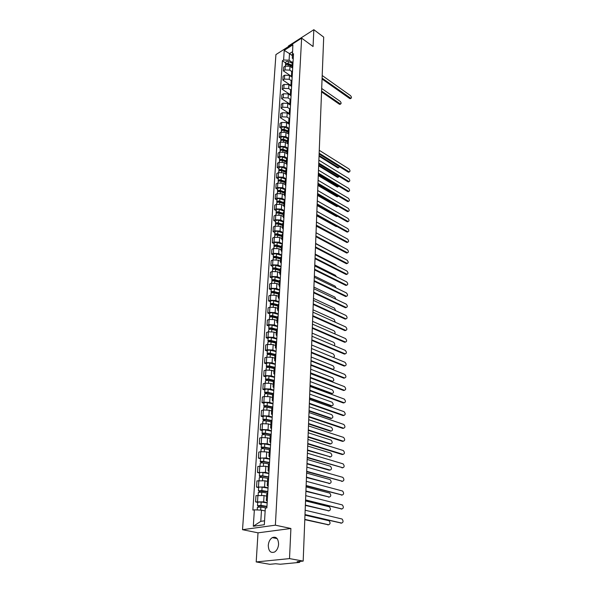 <?xml version="1.0" encoding="UTF-8"?>
<svg xmlns="http://www.w3.org/2000/svg" width="594" height="594" viewBox="0 0 594 594"><rect width="100%" height="100%" fill="white"/><g stroke="black" fill="none" stroke-linecap="round" stroke-linejoin="round"><path stroke-width="0.89" d="M278.593 544.193C278.282 538.454 276.18 536.263 272.275 537.622C269.951 539.174 268.614 541.765 268.273 545.396C268.547 551.195 270.671 553.393 274.658 551.982C276.96 550.4 278.274 547.802 278.593 544.193M256.2 561.939L289.516 558.605L303.178 561.092L323.7 37.125L313.84 29.7L313.068 46.525L301.626 38.127L275.92 54.589L242.523 529.692L258.011 532.833L256.2 561.939L269.839 564.3L275.571 563.751L280.316 564.226L299.183 562.429L299.747 562.258L299.22 561.479M313.84 29.7L288.394 46.02L288.35 46.629M289.516 558.605L290.904 528.497L275.378 525.178L301.626 38.127M303.178 561.092L297.104 561.679L299.198 562.058M292.679 68.139L290.021 66.298L285.246 66.097L283.68 67.07L283.435 70.909L285.001 69.936L289.79 70.137L291.743 71.488M293.08 61.234L292.248 62.652L292.025 66.38M291.78 76.641L283.435 70.909M292.694 67.894L292.018 66.506L292.857 65.095M292.144 77.235L289.471 75.401L284.667 75.208L283.093 76.173L282.841 80.049L284.422 79.091L289.241 79.284L291.223 80.643M292.545 70.382L291.706 71.792L291.483 75.564M291.053 85.603L282.841 80.049M292.151 77.064L291.476 75.69L292.315 74.287M291.602 86.434L288.914 84.615L284.081 84.422L282.499 85.373L282.247 89.3L283.828 88.35L288.677 88.551L290.704 89.909M292.003 79.648L291.157 81.044L290.934 84.868M290.407 94.743L282.247 89.3M291.609 86.353L290.926 84.987L291.773 83.606M291.216 93.028L290.369 94.401L291.053 95.753L288.35 93.949L283.487 93.748L281.898 94.691L281.638 98.671L283.234 97.728L288.112 97.928L290.184 99.302M291.454 89.026L290.607 90.407L290.377 94.275M289.805 104.032L281.638 98.671M290.228 104.997L287.778 103.386L282.885 103.185L281.289 104.121L281.029 108.145L282.633 107.217L287.533 107.417L289.664 108.806M290.897 98.515L290.043 99.881L289.813 103.802M290.332 108.123L289.478 109.474L289.241 113.454L281.029 108.145M290.496 105.264L289.805 103.928L290.659 102.569M289.516 114.442L287.199 112.942L282.276 112.741L280.672 113.669L280.405 117.738L282.016 116.818L286.954 117.025L289.152 118.429M288.677 123.003L280.405 117.738M289.931 114.894L289.233 113.573L290.087 112.229M288.84 124.035L286.612 122.616L281.667 122.416L280.041 123.329L279.781 127.45L281.4 126.544L286.367 126.752L288.639 128.178M289.761 117.85L288.899 119.186L288.662 123.218M281.459 128.504L279.781 127.45M289.36 124.643L288.654 123.337L289.516 122.008M288.187 133.761L286.026 132.417L281.044 132.21L279.41 133.115L279.143 137.288L280.776 136.39L285.773 136.598L288.127 138.053M289.181 127.703L288.32 129.024L288.075 133.101M280.836 138.328L279.143 137.288M288.781 134.519L288.068 133.219L288.936 131.905M287.541 143.629L285.424 142.33L280.413 142.122L278.772 143.013L278.497 147.245L280.138 146.354L285.165 146.562L287.622 148.062M288.595 137.674L287.726 138.981L287.481 143.117M280.205 148.27L278.497 147.245M288.194 144.513L287.474 143.228L288.342 141.936M286.902 153.631L284.816 152.368L279.774 152.161L278.126 153.044L277.851 157.321L279.499 156.452L284.556 156.66L287.125 158.197M288.001 147.772L287.132 149.064L286.887 153.252M279.566 158.346L277.851 157.321M287.6 154.633L286.88 153.371L287.748 152.086M286.278 163.766L284.199 162.541L279.121 162.333L277.465 163.194L277.19 167.53L278.846 166.669L283.939 166.877L286.635 168.466M287.399 158.004L286.531 159.274L286.278 163.521M278.92 168.54L277.19 167.53M286.999 164.887L286.271 163.632L287.147 162.37M286.39 175.267L285.655 174.035L283.576 172.839L278.467 172.624L276.804 173.478L276.522 177.866L278.185 177.019L283.308 177.235L286.152 178.868M286.798 168.362L285.914 169.617L285.662 173.923M278.259 178.861L276.522 177.866M285.655 174.035L286.538 172.787M285.038 184.459L282.944 183.264L277.806 183.056L276.128 183.895L275.846 188.343L277.524 187.504L282.677 187.719L285.566 189.345M286.182 178.853L285.298 180.093L285.038 184.452M277.598 189.323L275.846 188.343M285.773 185.781L285.031 184.563L285.914 183.331M284.415 195.003L282.306 193.83L277.131 193.614L275.453 194.438L275.156 198.945L276.849 198.121L282.039 198.337L284.942 199.948M285.558 189.486L284.667 190.704L284.407 195.122M276.923 199.911L275.156 198.945M285.15 196.436L284.4 195.233L285.291 194.023M283.784 205.687L281.66 204.529L276.455 204.314L274.762 205.123L274.465 209.689L276.158 208.88L281.385 209.095L284.311 210.684M284.92 200.252L284.029 201.448L283.769 205.932M276.24 210.64L274.465 209.689M284.511 207.224L283.761 206.036L284.652 204.848M283.138 216.506L281.007 215.362L275.764 215.147L274.057 215.949L273.76 220.567L275.468 219.78L280.724 219.995L283.672 221.555M284.281 211.16L283.39 212.34L283.115 216.884M275.549 221.51L273.76 220.567M283.873 218.154L283.115 216.988L284.006 215.815M282.492 227.472L280.338 226.344L275.067 226.128L273.351 226.915L273.047 231.593L274.762 230.821L280.056 231.036L283.026 232.573M283.635 222.215L282.737 223.374L282.462 227.985M274.851 232.521L273.047 231.593M283.219 229.232L282.454 228.081L283.36 226.938M281.831 238.58L279.67 237.474L274.354 237.251L272.631 238.023L272.327 242.768L274.057 242.003L279.38 242.226L282.373 243.74M282.974 233.412L282.076 234.556L281.794 239.226M274.146 243.681L272.327 242.768M282.566 240.451L281.794 239.33L282.699 238.201M281.17 249.836L278.987 248.745L273.641 248.522L271.904 249.28L271.592 254.084L273.329 253.341L278.697 253.564L281.704 255.049M282.313 244.765L281.4 245.879L281.118 250.623M273.426 254.982L271.592 254.084M281.898 251.826L281.118 250.72L282.024 249.614M280.494 261.241L278.296 260.172L272.913 259.949L271.168 260.684L270.857 265.555L272.601 264.827L277.999 265.05L281.036 266.513M281.638 256.274L280.724 257.365L280.435 262.169M272.698 266.439L270.857 265.555M281.222 263.357L280.435 262.266L281.348 261.182M279.811 272.802L277.591 271.748L272.171 271.525L270.418 272.245L270.099 277.183L271.859 276.47L277.294 276.693L280.353 278.133M280.955 267.931L280.034 269L279.744 273.879M271.963 278.051L270.099 277.183M280.531 275.037L279.737 273.975L280.658 272.913M279.113 284.519L276.886 283.487L271.428 283.256L269.661 283.962L269.342 288.966L271.109 288.276L276.581 288.498L279.663 289.909M280.257 279.752L279.336 280.799L279.046 285.744M271.213 289.82L269.342 288.966M279.841 286.88L279.039 285.84L279.96 284.801M278.415 296.391L276.165 295.381L270.671 295.151L268.896 295.834L268.57 300.913L270.344 300.237L275.854 300.46L278.957 301.849M279.551 291.736L278.631 292.76L278.334 297.772M270.456 301.745L268.57 300.913M279.135 298.886L278.326 297.869L279.254 296.852M277.702 308.435L275.438 307.44L269.906 307.209L268.117 307.878L267.783 313.023L269.572 312.362L275.126 312.593L278.252 313.944M278.838 303.883L277.91 304.885L277.606 309.971M269.683 313.832L267.783 313.023M278.423 311.056L277.606 310.061L278.534 309.073M276.975 320.634L274.695 319.669L269.127 319.438L267.33 320.084L266.996 325.297L268.792 324.658L274.376 324.888L277.532 326.21M278.118 316.201L277.183 317.174L276.878 322.342M268.911 326.091L266.996 325.297M277.695 323.403L276.871 322.431L277.806 321.465M276.247 333.011L273.945 332.061L268.339 331.831L266.528 332.462L266.186 337.748L267.998 337.125L273.626 337.362L276.804 338.654M277.383 328.697L276.448 329.64L276.136 334.882M268.117 338.521L266.186 337.748M276.96 335.914L276.128 334.971L277.071 334.036M275.505 345.56L273.181 344.631L267.538 344.401L265.718 345.01L265.37 350.371L267.196 349.769L272.861 350.007L276.062 351.262M276.641 341.364L275.698 342.285L275.378 347.609M267.315 351.128L265.37 350.371M276.217 348.611L275.378 347.69L276.321 346.785M274.747 358.286L272.416 357.38L266.728 357.15L264.894 357.737L264.545 363.172L266.379 362.592L272.082 362.83L275.312 364.055M275.883 354.217L274.94 355.108L274.621 360.506M266.506 363.907L264.545 363.172M275.46 361.479L274.614 360.588L275.564 359.712M273.983 371.191L271.629 370.314L265.904 370.077L264.063 370.641L263.706 376.158L265.548 375.601L271.295 375.839L274.547 377.027M275.119 367.255L274.168 368.117L273.841 373.596M265.681 376.871L263.706 376.158M274.695 374.539L273.841 373.671L274.792 372.824M273.21 384.281L270.834 383.427L265.065 383.189L263.216 383.731L262.852 389.33L264.709 388.795L270.5 389.033L273.775 390.191M274.346 380.479L273.389 381.311L273.054 386.872M264.85 390.02L262.852 389.33M273.916 387.785L273.054 386.946L274.012 386.13M272.423 397.557L270.032 396.733L264.219 396.495L262.355 397.015L261.991 402.687L263.862 402.175L269.691 402.42L272.995 403.541M273.559 393.896L272.594 394.691L272.26 400.341M264.003 403.363L261.991 402.687M273.129 401.225L272.252 400.415L273.218 399.636M271.629 411.026L269.216 410.231L263.365 409.986L261.486 410.484L261.115 416.246L262.993 415.755L268.867 416L272.201 417.085M272.757 407.514L271.792 408.278L271.451 414.011M263.142 416.891L261.115 416.246M272.327 414.857L271.451 414.085L272.416 413.335M270.819 424.695L268.384 423.93L262.489 423.685L260.603 424.153L260.224 429.997L262.117 429.536L268.035 429.781L271.391 430.821M271.948 421.332L270.975 422.059L270.634 427.888M262.266 430.628L260.224 429.997M271.517 428.697L270.626 427.955L271.599 427.235M269.995 438.565L267.545 437.83L261.605 437.578L259.704 438.023L259.326 443.956L261.226 443.525L267.189 443.77L270.574 444.772M271.124 435.35L270.144 436.048L269.795 441.966M261.382 444.557L259.326 443.956M270.693 442.738L269.795 442.025L270.775 441.349M269.164 452.643L266.691 451.93L260.707 451.685L258.798 452.101L258.412 458.123L266.327 457.967L269.743 458.924M270.292 449.584L269.305 450.245L268.948 456.251M260.484 458.702L258.412 458.123M269.854 456.994L268.948 456.318L269.936 455.672M268.317 466.929L265.83 466.245L257.878 466.394L257.477 472.497L265.459 472.371L268.896 473.284M269.438 464.033L268.451 464.656L268.094 470.76M259.571 473.054L257.477 472.497M269.008 471.465L268.087 470.819L269.082 470.21M267.463 481.43L264.946 480.784L256.935 480.895L256.534 487.095L264.568 486.998L268.043 487.867M268.577 478.705L267.59 479.284L267.218 485.491M258.65 487.622L256.534 487.095M268.146 486.152L267.218 485.543L268.213 484.979M266.587 496.146L264.055 495.537L255.984 495.619L255.576 501.915L263.669 501.848L267.174 502.673M267.708 493.599L266.706 494.141L266.335 500.445M257.707 502.413L255.576 501.915M267.27 501.069L266.335 500.497L267.33 499.97M292.293 55.591L289.493 53.609L289.092 60.217L292.263 62.444M293.221 58.858L292.3 58.205L292.872 44.832L284.229 50.364L289.493 53.609L292.456 51.737M265.147 510.966L261.486 510.142L260.796 521.346L253.304 526.254L264.33 524.717L265.318 508.122L266.869 507.877L293.525 53.742L292.293 54.514M253.304 526.254L254.366 509.845L261.486 510.142M289.092 60.217L283.598 59.987L282.395 60.744L252.858 510.083L254.366 509.845M283.598 59.987L284.229 50.364M242.523 529.692L275.378 525.178M258.011 532.833L290.904 528.497M260.796 521.346L264.56 520.804M285.625 62.994L282.395 60.744M350.675 98.493L349.703 98.53L322.059 79.002M322.097 78.141L350.913 98.359C351.759 97.817 351.603 96.889 350.438 95.567L322.2 75.512M292.055 65.927L287.778 64.145L286.486 64.494M292.092 65.229L288.246 63.625C286.754 63.231 285.848 63.528 285.521 64.531L285.655 64.998M292.218 63.15L288.38 61.546C286.887 61.152 285.981 61.457 285.655 62.459L285.528 64.464M290.822 65.704L289.805 64.991M321.584 91.068L340.562 104.047C341.416 103.505 341.26 102.584 340.102 101.284L321.688 88.469M292.033 66.209L288.187 64.605C286.694 64.211 285.788 64.516 285.462 65.511L285.432 65.993M340.34 104.165L339.367 104.217L321.554 91.892M349.161 171.978L348.166 172.097L319.127 153.987M319.156 153.2L349.287 171.911C350.334 171.362 350.215 170.359 348.93 168.919L319.268 150.304M348.96 181.653L347.965 181.786L318.733 163.877M318.763 163.098L349.072 181.601C350.141 181.044 350.029 180.041 348.737 178.579L318.881 160.165M348.76 191.446L347.757 191.587L318.347 173.893M318.377 173.121L348.856 191.402C349.955 190.845 349.844 189.828 348.537 188.35L318.488 170.151M348.552 201.359L347.549 201.507L317.946 184.029M317.976 183.271L348.633 201.321C349.762 200.765 349.658 199.74 348.336 198.24L318.094 180.264M348.344 211.39L347.342 211.546L317.545 194.29M317.575 193.54L348.411 211.36C349.562 210.803 349.472 209.771 348.129 208.256L317.693 190.503M348.136 221.54L347.126 221.711L317.137 204.685M317.166 203.95L348.181 221.517C349.369 220.961 349.279 219.921 347.921 218.384L317.285 200.869M316.751 214.479L347.95 231.809L346.911 232.002L316.728 215.206M347.215 232.113L347.95 231.809C349.168 231.252 349.086 230.197 347.713 228.638L316.877 211.36M347.705 242.226L346.696 242.411L316.305 225.869M316.335 225.148L347.713 242.218C348.96 241.661 348.893 240.6 347.497 239.026L316.461 221.993M315.911 235.959L347.475 252.762L346.473 252.955L315.882 236.664M346.733 253.059L347.475 252.762C348.76 252.205 348.693 251.128 347.282 249.532L316.038 232.759M347.252 263.439L346.25 263.632L315.459 247.594M315.481 246.904L347.238 263.432C348.544 262.875 348.492 261.791 347.067 260.179L315.607 243.659M315.05 257.996L346.993 274.235L346.027 274.443L315.02 258.672M346.243 274.525L346.993 274.235C348.336 273.686 348.284 272.587 346.844 270.953L315.176 254.707M346.785 285.194L345.797 285.387L314.582 269.891M314.612 269.231L346.748 285.179C348.121 284.623 348.077 283.516 346.621 281.86L314.738 265.897M346.547 296.28L345.56 296.465L314.137 281.259M314.167 280.606L346.495 296.265C347.906 295.708 347.869 294.594 346.391 292.916L314.293 277.235M346.302 307.506L345.329 307.692L313.684 292.775M313.714 292.144L346.243 307.484C347.683 306.935 347.661 305.806 346.161 304.106L313.847 288.729M346.057 318.874L345.092 319.067L313.231 304.447M313.253 303.831L345.983 318.859C347.46 318.302 347.445 317.166 345.931 315.436L313.387 300.364M345.805 330.398L344.847 330.583L312.763 316.283M312.793 315.674L345.723 330.375C347.238 329.819 347.223 328.668 345.693 326.923L312.927 312.162M345.552 342.062L344.602 342.255L312.296 328.267M312.318 327.673L345.456 342.04C347.007 341.483 347.007 340.325 345.456 338.55L312.459 324.116M345.292 353.89L344.357 354.076L311.82 340.421M311.843 339.842L345.188 353.853C346.77 353.304 346.785 352.131 345.218 350.334L311.984 336.241M345.032 365.867L344.104 366.053L311.338 352.739M311.36 352.175L344.921 365.83C346.54 365.28 346.554 364.092 344.973 362.273L311.501 348.522M310.87 364.679L344.646 377.97L343.852 378.185L310.848 365.228M344.646 377.97C346.295 377.413 346.324 376.21 344.72 374.369L311.018 360.974M344.498 390.31L343.592 390.488L310.35 377.888M310.372 377.361L344.394 390.28C346.05 389.701 346.087 388.491 344.498 386.642L310.521 373.604M344.223 402.777L343.332 402.955L309.853 390.726M309.868 390.213L344.141 402.754C345.797 402.168 345.842 400.943 344.268 399.079L310.016 386.404M343.941 415.414L343.072 415.585L309.34 403.742M309.363 403.252L343.881 415.392C345.545 414.798 345.597 413.558 344.037 411.679L309.511 399.391M343.659 428.222L342.805 428.393L308.821 416.943M308.843 416.476L343.622 428.207C345.285 427.598 345.344 426.344 343.807 424.458L308.999 412.555M308.316 429.885L343.354 441.201L342.53 441.379L308.301 430.338M342.53 441.379L343.354 441.201C345.017 440.577 345.092 439.308 343.57 437.407L308.472 425.913M307.781 443.495L343.087 454.373L342.255 454.544L307.766 443.926M342.255 454.544L343.087 454.373C344.75 453.734 344.832 452.457 343.325 450.542L307.944 439.463M342.76 467.738L307.224 457.707M307.247 457.291L342.812 467.73C344.483 467.077 344.572 465.785 343.08 463.855L307.402 453.207M342.441 481.296L306.682 471.688M306.697 471.302L342.53 481.274C344.208 480.605 344.305 479.299 342.835 477.353L306.86 467.151M288.164 131.601L283.702 129.923L282.343 130.39M288.201 130.947L284.184 129.433C282.625 129.054 281.675 129.336 281.348 130.264L281.549 130.784M288.365 128.698L284.326 127.168C282.766 126.797 281.823 127.079 281.489 128.007L281.356 130.205M288.149 131.846L287.14 131.215M319.067 155.45L338.313 167.419L338.743 167.582L339.464 166.669M288.142 132.017L284.118 130.502C282.558 130.123 281.608 130.405 281.281 131.333L281.229 132.113M338.617 167.642L337.622 167.76L319.037 156.215M287.585 141.446L283.086 139.783L281.734 140.266M287.622 140.8L283.576 139.3C282.002 138.929 281.051 139.204 280.724 140.125L280.932 140.652M287.815 138.536L283.717 137.014C282.15 136.642 281.2 136.917 280.865 137.838L280.724 140.065M287.57 141.639L286.776 141.149M318.688 165.087L338.06 176.93L339.196 176.411M287.555 141.884L283.509 140.384C281.935 140.013 280.984 140.288 280.65 141.209L280.598 142.025M338.357 177.131L337.362 177.257L318.659 165.845M286.991 151.418L282.469 149.77L281.111 150.275M287.028 150.779L282.959 149.287C281.378 148.923 280.42 149.191 280.086 150.104L280.316 150.638M287.281 148.507L283.1 146.97C281.519 146.607 280.568 146.874 280.234 147.787L280.093 150.044M286.984 151.552L286.419 151.21M318.31 174.844L337.793 186.546L338.877 186.241M286.969 151.871L282.893 150.386C281.311 150.022 280.353 150.289 280.019 151.195L279.96 152.071M338.097 186.739L337.095 186.872L318.28 175.586M286.397 161.509L281.838 159.883L280.487 160.402M286.434 160.877L282.328 159.407C280.739 159.043 279.781 159.311 279.447 160.209L279.685 160.751M286.746 158.598L282.477 157.061C280.888 156.697 279.93 156.965 279.596 157.863L279.447 160.15M317.916 184.712L337.533 196.28L338.513 196.168M286.367 161.991L282.261 160.521C280.672 160.157 279.707 160.425 279.373 161.316L279.314 162.236M337.838 196.451L336.828 196.599L317.894 185.447M285.736 171.711L281.207 170.122L279.856 170.656M285.825 171.109L281.697 169.654C280.101 169.29 279.128 169.557 278.794 170.441L279.054 170.99M286.226 168.83L281.846 167.278C280.249 166.914 279.284 167.181 278.95 168.072L278.801 170.381M317.53 194.698L338.068 206.177M285.759 172.23L281.63 170.775C280.026 170.419 279.061 170.678 278.727 171.562L278.66 172.535M337.57 206.281L336.56 206.445L317.5 195.426M285.179 182.083L280.561 180.487L279.225 181.044M285.217 181.467L281.059 180.034C279.447 179.67 278.475 179.93 278.141 180.806L278.415 181.363M285.721 179.195L281.207 177.621C279.596 177.264 278.623 177.524 278.289 178.4L278.141 180.747M317.129 204.811L337.466 216.223M285.15 182.603L280.984 181.17C279.373 180.814 278.4 181.073 278.066 181.942L277.999 182.959M337.295 216.238L336.286 216.402L317.107 205.531M284.556 192.567L279.908 190.993L278.579 191.565M284.593 191.959L280.405 190.54C278.786 190.184 277.806 190.436 277.472 191.298L277.769 191.869M285.231 189.701L280.561 188.105C278.942 187.749 277.962 188.001 277.628 188.87L277.472 191.246M284.526 193.117L280.338 191.691C278.712 191.342 277.732 191.595 277.398 192.456L277.331 193.525M336.909 226.433L336.011 226.485L316.706 215.756M283.932 203.185L279.247 201.626L277.94 202.22M283.962 202.591L279.752 201.188C278.118 200.839 277.131 201.084 276.797 201.93L277.116 202.509M284.764 200.341L279.9 198.715C278.274 198.366 277.287 198.619 276.953 199.465L276.797 201.878M283.895 203.757L279.677 202.354C278.044 202.005 277.056 202.25 276.722 203.096L276.648 204.225M336.36 236.783L316.298 226.106M283.293 213.944L278.579 212.407L277.294 213.016M283.331 213.357L279.083 211.969C277.443 211.62 276.448 211.865 276.113 212.704L276.455 213.291M284.288 211.122L279.239 209.467C277.598 209.118 276.611 209.363 276.269 210.202L276.113 212.645M283.256 214.538L279.009 213.149C277.368 212.808 276.373 213.053 276.039 213.885L275.965 215.065M282.647 224.836L277.903 223.322L276.641 223.953M282.685 224.257L278.408 222.891C276.752 222.55 275.757 222.787 275.416 223.611L275.794 224.213M283.65 221.993L278.564 220.359C276.915 220.018 275.92 220.255 275.579 221.079L275.423 223.552M336.627 254.7L315.622 243.384M282.61 225.46L278.334 224.094C276.678 223.752 275.683 223.99 275.341 224.807L275.267 226.047M281.994 235.877L277.22 234.385L275.772 234.719L275.995 235.031M282.031 235.313L277.725 233.962C276.062 233.62 275.059 233.858 274.718 234.66L275.126 235.269M283.004 233.004L277.888 231.393C276.217 231.059 275.222 231.289 274.881 232.098L274.718 234.608M336.598 265.696L335.684 264.627L315.199 254.106M281.957 236.523L277.65 235.172C275.987 234.838 274.977 235.076 274.636 235.877L274.554 237.169M281.333 247.059L276.522 245.589L275.067 245.916L275.349 246.258L275.408 245.589M281.363 246.503L277.034 245.174C275.356 244.839 274.346 245.07 274.005 245.864L274.45 246.48M282.343 244.164L277.198 242.575C275.519 242.241 274.51 242.471 274.168 243.265L274.005 245.812M336.456 276.774L335.395 275.304L314.775 264.961M281.296 247.735L276.96 246.406C275.282 246.072 274.265 246.302 273.923 247.089L273.841 248.448M280.665 258.397L275.816 256.942L274.354 257.269L274.577 257.64M280.695 257.848L276.329 256.541C274.643 256.214 273.626 256.437 273.285 257.209L273.767 257.841M281.682 255.472L276.492 253.905C274.807 253.571 273.789 253.801 273.448 254.581L273.285 257.157M274.658 257.633L274.703 256.942M336.241 287.956L335.105 286.122L314.345 275.95M280.62 259.095L276.255 257.789C274.562 257.462 273.544 257.685 273.203 258.457L273.114 259.868M279.982 269.884L275.104 268.451L273.634 268.77L273.708 269.193M280.012 269.342L275.623 268.057C273.916 267.731 272.898 267.953 272.557 268.711L273.084 269.357M281.007 266.921L275.787 265.384C274.086 265.058 273.069 265.28 272.72 266.045L272.557 268.659M273.931 269.171L273.975 268.451M335.974 299.25L334.808 297.067L313.907 287.088M279.937 270.604L275.542 269.32C273.841 269 272.817 269.216 272.475 269.973L272.379 271.451M279.291 281.519L274.376 280.116L272.898 280.42L272.787 280.917M279.321 280.992L274.896 279.729C273.188 279.41 272.156 279.626 271.814 280.368L272.394 281.021M280.331 278.534L275.067 277.019C273.359 276.7 272.327 276.915 271.985 277.665L271.814 280.316M273.203 280.858L273.247 280.108M335.647 310.677L334.511 308.152L313.469 298.366M279.247 282.276L274.822 281.014C273.106 280.695 272.074 280.903 271.733 281.645L271.636 283.182M278.593 293.317L273.648 291.936L271.74 292.835M278.623 292.805L274.168 291.557C272.446 291.246 271.406 291.454 271.064 292.181L271.71 292.849M279.64 290.303L274.339 288.818C272.616 288.498 271.584 288.706 271.235 289.441L271.064 292.129M272.453 292.708L272.505 291.929M335.261 322.223L334.207 319.386L313.023 309.786M278.549 294.104L274.086 292.857C272.364 292.545 271.324 292.753 270.983 293.481L270.879 295.077M277.888 305.279L272.898 303.92L270.961 304.811L270.3 304.158C270.649 303.445 271.688 303.244 273.426 303.556L273.596 300.772C271.866 300.46 270.827 300.661 270.478 301.381L270.307 304.106M277.918 304.774L273.426 303.556M278.935 302.235L273.596 300.772M271.703 304.722L271.755 303.913M334.808 333.895C335.313 332.655 335.009 331.608 333.895 330.754L312.57 321.361M277.836 306.088L273.344 304.871C271.607 304.566 270.567 304.759 270.218 305.472L270.114 307.143M277.168 317.396L272.149 316.075L270.188 316.936L269.528 316.298C269.876 315.607 270.923 315.407 272.676 315.711L272.854 312.889C271.102 312.585 270.055 312.786 269.713 313.476L269.535 316.246M277.235 316.921L272.676 315.711M278.23 314.323L272.854 312.889M270.938 316.906L270.99 316.06M334.236 345.678C335.083 344.513 334.868 343.377 333.583 342.27L312.11 333.093M277.116 318.243L272.594 317.048C270.842 316.743 269.795 316.936 269.446 317.627L269.334 319.364M276.44 329.692L271.384 328.393L269.416 329.224L268.748 328.601C269.097 327.933 270.151 327.747 271.918 328.044L272.089 325.185C270.329 324.881 269.275 325.074 268.933 325.75L268.748 328.556M276.581 329.239L271.918 328.044M277.509 326.581L272.089 325.185M270.166 329.254L270.218 328.378M311.501 348.507L333.219 357.425C334.816 356.875 334.83 355.709 333.271 353.942L311.642 344.973M276.388 330.561L271.829 329.395C270.07 329.098 269.008 329.284 268.666 329.96L268.547 331.764M275.713 342.151L270.612 340.882L268.629 341.691L267.953 341.082C268.302 340.429 269.364 340.251 271.146 340.54L271.324 337.644C269.55 337.347 268.488 337.533 268.139 338.186L267.961 341.038M275.972 341.75L271.146 340.54M276.782 339.011L271.324 337.644M269.379 341.773L269.438 340.867M311.033 360.595L332.878 369.282C334.504 368.733 334.526 367.56 332.952 365.763L311.174 357.016M275.653 343.057L271.057 341.914C269.282 341.624 268.221 341.802 267.872 342.456L267.753 344.334M332.996 369.32L332.588 369.55M275.022 354.804L269.825 353.549L267.827 354.328L267.151 353.742C267.5 353.103 268.57 352.933 270.359 353.222L270.545 350.274C268.755 349.992 267.686 350.163 267.337 350.802L267.151 353.697M275.416 354.44L270.359 353.222M276.039 351.618L270.545 350.274M268.585 354.469L268.644 353.534M310.551 372.846L332.529 381.296C334.184 380.739 334.222 379.551 332.625 377.739L310.692 369.216M274.903 355.724L270.27 354.611C268.481 354.328 267.411 354.499 267.062 355.13L266.936 357.083M332.529 381.296L331.749 381.511L310.528 373.359M274.398 367.649L269.023 366.394L267.018 367.151L266.335 366.58C266.684 365.963 267.76 365.793 269.565 366.075L269.75 363.09C267.953 362.808 266.877 362.979 266.528 363.595L266.342 366.535M274.925 367.33L269.565 366.075M275.289 364.397L269.75 363.09M267.775 367.344L267.835 366.379M310.068 385.261L332.202 393.48C333.865 392.901 333.902 391.706 332.321 389.879L310.209 381.586M274.138 368.577L269.476 367.486C267.671 367.211 266.595 367.374 266.246 367.983L266.119 370.017M332.313 393.51L331.415 393.681L310.046 385.766M273.856 380.695L268.213 379.418L266.201 380.153L265.511 379.596C265.86 379.002 266.944 378.838 268.763 379.113L268.948 376.091C267.137 375.816 266.053 375.972 265.704 376.574L265.511 379.551M274.354 380.383L268.763 379.113M274.532 377.361L268.948 376.091M266.958 380.412L267.018 379.403M309.571 397.846L331.868 405.821C333.531 405.234 333.583 404.024 332.016 402.183L309.719 394.119M273.366 381.608L268.674 380.546C266.854 380.271 265.77 380.435 265.421 381.021L265.288 383.13M331.957 405.851L331.081 406.014L309.556 398.329M273.411 393.948L267.397 392.634L265.37 393.339L264.672 392.797C265.021 392.226 266.112 392.077 267.946 392.344L268.132 389.278C266.305 389.003 265.221 389.159 264.865 389.738L264.672 392.76M273.574 393.577L267.946 392.344M273.76 390.518L268.132 389.278M266.127 393.659L266.194 392.619M309.073 410.61L331.526 418.325C333.197 417.731 333.256 416.505 331.712 414.657L309.222 406.831M272.587 394.824L267.849 393.8C266.023 393.532 264.931 393.681 264.575 394.253L264.441 396.436M331.601 418.347L330.732 418.518L309.051 411.078M265.34 393.763L265.37 393.339M272.765 407.35L266.565 406.044L264.523 406.712L263.818 406.199C264.174 405.65 265.273 405.502 267.114 405.761L267.307 402.65C265.466 402.39 264.367 402.532 264.018 403.088L263.825 406.162M272.795 406.957L267.114 405.761M272.973 403.853L267.307 402.65M265.28 407.105L265.347 406.029M308.568 423.544L331.185 431.006C332.855 430.39 332.93 429.158 331.393 427.294L308.717 419.713M271.792 408.241L267.025 407.239C265.176 406.979 264.078 407.12 263.729 407.67L263.58 409.934M331.237 431.021L330.39 431.185L308.546 423.99M264.493 407.194L264.523 406.712M271.97 420.916L265.718 419.646L263.669 420.285L262.956 419.787C263.313 419.26 264.419 419.126 266.275 419.379L266.468 416.223C264.612 415.963 263.513 416.104 263.157 416.632L262.956 419.75M271.993 420.537L266.275 419.379M272.178 417.389L266.468 416.223M264.427 420.745L264.501 419.624M308.048 436.664L330.836 443.852C332.514 443.228 332.595 441.981 331.073 440.102L308.204 432.774M271.035 421.851L266.179 420.879C264.323 420.619 263.216 420.76 262.86 421.28L262.711 423.633M330.865 443.866L330.034 444.022L308.034 437.087M263.632 420.834L263.669 420.285M271.168 434.674L264.865 433.449L262.8 434.058L262.08 433.575C262.437 433.078 263.55 432.952 265.421 433.197L265.615 429.989C263.751 429.744 262.637 429.87 262.281 430.375L262.08 433.546M271.183 434.318L265.421 433.197M271.376 431.118L265.615 429.989M263.558 434.585L263.632 433.427M307.529 449.962L330.487 456.883C332.165 456.244 332.254 454.974 330.754 453.088L307.685 446.02M270.359 435.684L265.325 434.711C263.454 434.466 262.34 434.593 261.984 435.098L261.828 437.533M329.677 457.038L330.487 456.883L307.514 450.371M262.756 434.667L262.8 434.058M270.344 448.641L263.996 447.46L261.917 448.032L261.189 447.572C261.546 447.096 262.667 446.978 264.553 447.215L264.753 443.963C262.875 443.718 261.754 443.844 261.397 444.327L261.197 447.542M270.367 448.299L264.553 447.215M270.552 445.055L264.753 443.963M262.682 448.626L262.756 447.438M307.001 463.454L330.13 470.084C331.808 469.431 331.905 468.154 330.427 466.245L307.157 459.452M269.802 449.747L264.456 448.76C262.57 448.515 261.449 448.633 261.093 449.109L260.929 451.64M329.314 470.233L306.987 463.84M261.872 448.708L261.917 448.032M269.513 462.808L263.112 461.679L261.018 462.214L260.291 461.776L260.499 458.479C260.855 458.026 261.984 457.907 263.877 458.145L269.728 459.192M269.535 462.488L263.677 461.449C261.776 461.211 260.647 461.323 260.291 461.776M261.783 462.882L261.865 461.649M306.467 477.131L329.767 483.471C331.452 482.803 331.556 481.511 330.093 479.596L306.623 473.076M269.409 464.04L263.58 463.008C261.679 462.778 260.543 462.889 260.187 463.335L260.024 465.956M329.7 483.486L306.452 477.502M260.974 462.956L261.018 462.214M342.114 495.032L306.125 485.877M306.14 485.506L342.248 495.01C343.926 494.327 344.037 493.005 342.582 491.045L306.304 481.296M268.666 477.197L262.214 476.106L260.113 476.611L259.37 476.195C259.734 475.764 260.87 475.668 262.778 475.891L262.986 472.542C261.078 472.312 259.942 472.416 259.585 472.846L259.378 476.165M268.688 476.885L262.778 475.891M268.882 473.544L262.986 472.542M260.877 477.353L260.959 476.076M305.925 491.008L329.395 497.044C331.088 496.361 331.207 495.054 329.759 493.124L306.081 486.894M268.592 478.474L262.682 477.479C260.766 477.257 259.63 477.353 259.274 477.776L259.103 480.487M329.284 497.067L305.91 491.357M260.061 477.42L260.113 476.611M341.78 508.969L305.561 500.274M305.576 499.933L341.966 508.947C343.644 508.241 343.763 506.905 342.33 504.93L305.739 495.656M267.812 491.795L258.442 490.83L261.872 490.555L262.088 487.154C260.157 486.931 259.014 487.028 258.657 487.436L258.442 490.8M267.827 491.505L261.872 490.555M268.028 488.112L262.088 487.154M259.957 492.047L260.038 490.726M305.368 505.086L329.024 510.818C330.717 510.112 330.843 508.791 329.418 506.845L305.531 500.913M267.738 493.117L261.776 492.166L258.338 492.441L258.16 495.248M328.868 510.84L305.361 505.412M259.132 492.099L259.192 491.223M341.439 523.106L304.989 514.887M304.997 514.567L341.676 523.076C343.354 522.356 343.488 521.005 342.07 519.015L305.168 510.224M266.944 506.615L257.499 505.687L257.722 502.242L261.167 501.989L267.159 502.903M266.958 506.348L260.959 505.442L257.499 505.687M259.021 506.957L259.11 505.598M304.811 519.364L328.645 524.777C330.338 524.057 330.479 522.72 329.069 520.76L304.974 515.132M266.52 507.929L260.855 507.076L257.395 507.321L257.232 509.964M328.437 524.806L304.796 519.668M258.19 507.009L258.249 506.051M263.669 501.848L264.055 495.537M264.568 486.998L264.946 480.784M265.459 472.371L265.83 466.245M266.327 457.967L266.691 451.93M267.189 443.77L267.545 437.83M268.035 429.781L268.384 423.93M268.867 416L269.216 410.231M269.691 402.42L270.032 396.733M270.5 389.033L270.834 383.427M271.295 375.839L271.629 370.314M272.082 362.83L272.416 357.38M272.861 350.007L273.181 344.631M273.626 337.362L273.945 332.061M274.376 324.888L274.695 319.669M275.126 312.593L275.438 307.44M275.854 300.46L276.165 295.381M276.581 288.498L276.886 283.487M277.294 276.693L277.591 271.748M277.999 265.05L278.296 260.172M278.697 253.564L278.987 248.745M279.38 242.226L279.67 237.474M280.056 231.036L280.338 226.344M280.724 219.995L281.007 215.362M281.385 209.095L281.66 204.529M282.039 198.337L282.306 193.83M282.677 187.719L282.944 183.264M283.308 177.235L283.576 172.839M283.939 166.877L284.199 162.541M284.556 156.66L284.816 152.368M285.165 146.562L285.424 142.33M285.773 136.598L286.026 132.417M286.367 126.752L286.612 122.616M286.954 117.025L287.199 112.942M287.533 107.417L287.778 103.386M288.112 97.928L288.35 93.949M288.677 88.551L288.914 84.615M289.241 79.284L289.471 75.401M289.79 70.137L290.021 66.298M258.479 486.746L258.873 480.531M259.407 472.119L259.801 466M260.328 457.714L260.707 451.685M261.226 443.525L261.605 437.578M262.117 429.536L262.489 423.685M262.993 415.755L263.365 409.986M263.862 402.175L264.219 396.495M264.709 388.795L265.065 383.189M265.548 375.601L265.904 370.077M266.379 362.592L266.728 357.15M267.196 349.769L267.538 344.401M267.998 337.125L268.339 331.831M268.792 324.658L269.127 319.438M269.572 312.362L269.906 307.209M270.344 300.237L270.671 295.151M271.109 288.276L271.428 283.256M271.859 276.47L272.171 271.525M272.601 264.827L272.913 259.949M273.329 253.341L273.641 248.522M274.057 242.003L274.354 237.251M274.762 230.821L275.067 226.128M275.468 219.78L275.764 215.147M276.158 208.88L276.455 204.314M276.849 198.121L277.131 193.614M277.524 187.504L277.806 183.056M278.185 177.019L278.467 172.624M278.846 166.669L279.121 162.333M279.499 156.452L279.774 152.161M280.138 146.354L280.413 142.122M280.776 136.39L281.044 132.21M281.4 126.544L281.667 122.416M282.016 116.818L282.276 112.741M282.633 107.217L282.885 103.185M283.234 97.728L283.487 93.748M283.828 88.35L284.081 84.422M284.422 79.091L284.667 75.208M285.001 69.936L285.246 66.097M257.536 501.588L257.937 495.277M350.386 98.159L349.703 98.53M288.246 63.625L288.38 61.546M288.127 65.592L288.187 64.605M339.367 104.217L340.035 103.853M348.878 171.755L348.166 172.097M348.678 181.445L347.965 181.786M348.478 191.253L347.757 191.587M348.27 201.18L347.549 201.507M348.069 211.226L347.342 211.546M347.861 221.399L347.126 221.711M347.646 231.69L346.911 232.002M347.431 242.107L346.696 242.411M347.215 252.658L346.473 252.955M347 263.342L346.25 263.632M346.777 274.153L346.027 274.443M346.554 285.105L345.797 285.387M346.324 296.198L345.56 296.465M346.094 307.432L345.329 307.692M345.864 318.807L345.092 319.067M345.626 330.331L344.847 330.583M345.389 342.01L344.602 342.255M345.144 353.838L344.357 354.076M344.899 365.822L344.104 366.053L344.921 365.83M344.394 390.28L343.592 390.488M344.141 402.754L343.332 402.955M343.881 415.392L343.072 415.585M343.622 428.207L342.805 428.393M342.812 467.73L341.973 467.886M342.53 481.274L341.691 481.422M282.64 130.331L282.662 129.93M284.184 129.433L284.326 127.168M284.043 131.749L284.118 130.502M337.622 167.76L338.313 167.419M282.016 140.214L282.046 139.79M283.576 139.3L283.717 137.014M283.427 141.669L283.509 140.384M337.362 177.257L338.06 176.93M281.393 150.223L281.422 149.777M282.959 149.287L283.1 146.97M282.803 151.715L282.893 150.386M337.095 186.872L337.793 186.546M280.754 160.358L280.784 159.883M282.328 159.407L282.477 157.061M282.18 161.895L282.261 160.521M336.828 196.599L337.533 196.28M280.116 170.619L280.145 170.122M281.697 169.654L281.846 167.278M281.541 172.193L281.63 170.775M336.56 206.445L337.266 206.125M279.462 181.007L279.492 180.494M281.059 180.034L281.207 177.621M280.895 182.633L280.984 181.17M336.286 216.402L336.998 216.09M278.801 191.535L278.838 190.993M280.405 190.54L280.561 188.105M280.242 193.198L280.338 191.691M336.011 226.485L336.568 226.24M278.133 202.198L278.17 201.633M279.752 201.188L279.9 198.715M279.581 203.905L279.677 202.354M277.457 212.994L277.495 212.407M279.083 211.969L279.239 209.467M278.913 214.753L279.009 213.149M276.767 223.938L276.804 223.322M278.408 222.891L278.564 220.359M278.237 225.742L278.334 224.094M276.076 235.024L276.113 234.378M277.725 233.962L277.888 231.393M277.547 236.88L277.65 235.172M277.034 245.174L277.198 242.575M276.849 248.158L276.96 246.406M276.329 256.541L276.492 253.905M276.143 259.593L276.255 257.789M275.623 268.057L275.787 265.384M275.43 271.183L275.542 269.32M274.896 279.729L275.067 277.019M274.703 282.93L274.822 281.014M274.168 291.557L274.339 288.818M273.968 294.832L274.086 292.857M273.218 306.905L273.344 304.871M272.468 319.141L272.594 317.048M271.696 331.549L271.829 329.395M270.923 344.126L271.057 341.914M270.136 356.89L270.27 354.611M269.334 369.832L269.476 367.486M331.415 393.681L332.202 393.48M268.525 382.959L268.674 380.546M331.081 406.014L331.868 405.821M267.701 396.28L267.849 393.8M330.732 418.518L331.526 418.325M266.862 409.786L267.025 407.239M330.39 431.185L331.185 431.006M266.015 423.5L266.179 420.879M330.034 444.022L330.836 443.852M265.162 437.414L265.325 434.711M264.285 451.529L264.456 448.76M263.677 461.449L263.877 458.145M263.402 465.859L263.58 463.008M328.95 483.613L329.767 483.471M342.248 495.01L341.402 495.144M262.503 480.412L262.682 477.479M328.579 497.178L329.395 497.044M341.966 508.947L341.112 509.065M261.59 495.181L261.776 492.166M328.2 510.937L329.024 510.818M341.676 523.076L340.815 523.188M260.959 505.442L261.167 501.989M260.669 510.105L260.855 507.076M327.814 524.888L328.645 524.777M272.275 537.622L277.146 538.602M299.784 561.419L299.747 562.258M350.913 98.359L350.23 98.73M339.894 104.41L340.562 104.047M349.287 171.911L348.574 172.253M349.072 181.601L348.359 181.935M348.856 191.402L348.136 191.728M348.633 201.321L347.906 201.641M348.411 211.36L347.683 211.679M348.181 221.517L347.445 221.837M347.713 242.218L346.978 242.523M347.238 263.432L346.488 263.721M346.748 285.179L345.99 285.462M346.495 296.265L345.73 296.532M346.243 307.484L345.47 307.751M345.983 318.859L345.211 319.112M345.723 330.375L344.943 330.62M345.456 342.04L344.676 342.278M345.188 353.853L344.401 354.091M338.053 167.916L338.743 167.582M337.771 177.413L338.469 177.079M337.496 187.021L338.194 186.694M337.206 196.74L337.912 196.414M336.917 206.578L337.63 206.259M336.627 216.528L337.34 216.216M336.33 226.604L336.828 226.388"/></g></svg>
